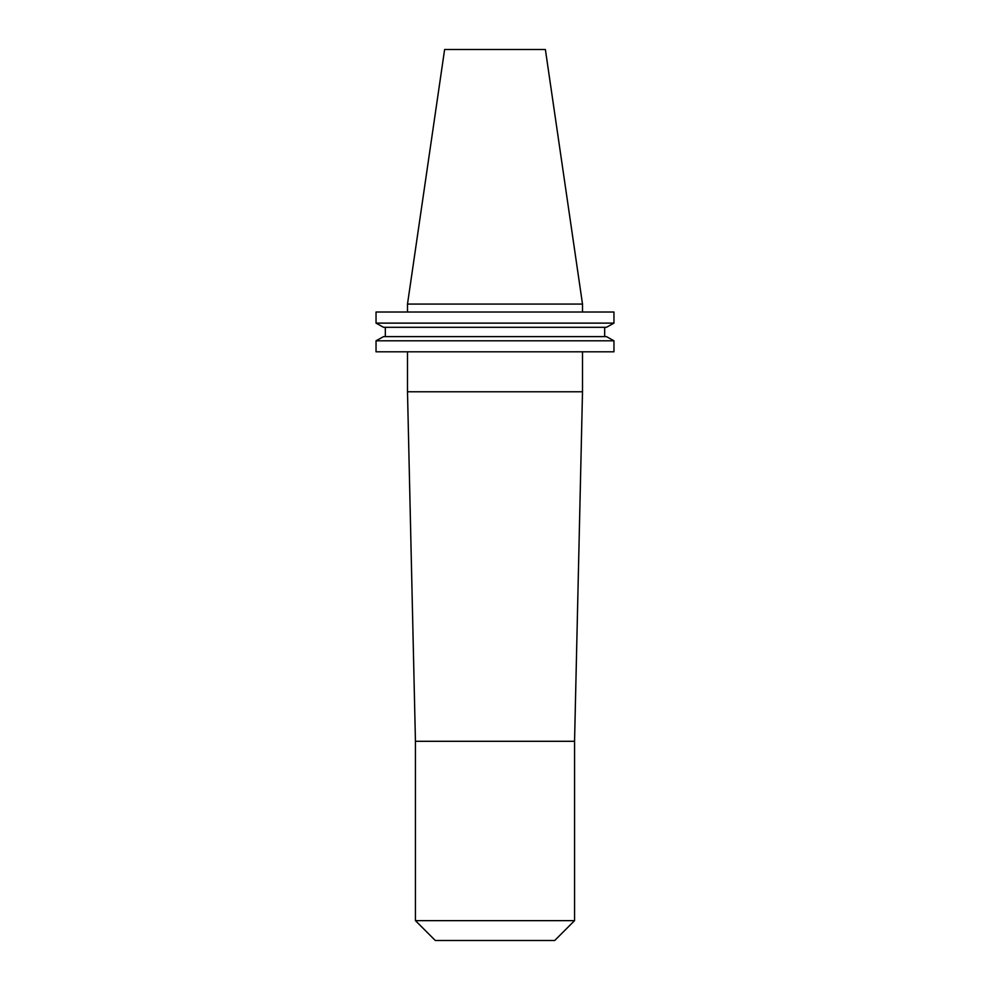 <?xml version="1.0" encoding="UTF-8"?>
<svg xmlns="http://www.w3.org/2000/svg" width="990" height="990" viewBox="0 0 990 990"><rect width="100%" height="100%" fill="white"/><g stroke="black" fill="none" stroke-linecap="round" stroke-linejoin="round"><path stroke-width="1.49" d="M574.559 920.638L415.441 920.638L435.303 940.5L554.697 940.5L574.559 920.638L574.559 741.3L582.504 391.768L407.496 391.768L415.441 741.3L574.559 741.3M415.441 920.638L415.441 741.3M407.496 351.809L407.496 391.768M582.504 351.809L582.504 391.768M407.496 304.066L582.504 304.066L545.379 49.5L444.621 49.5L407.496 304.066L407.496 312.023M582.504 304.066L582.504 312.023M613.961 351.809L376.039 351.809L376.039 340.795L383.563 336.612L376.039 340.795L613.961 340.795L613.961 351.809L613.961 340.795L606.437 336.612L613.961 340.795M606.437 336.612L383.563 336.612M604.667 336.612L604.667 327.306L604.667 336.612M385.333 336.612L385.333 327.306M606.437 327.306L613.961 323.124L606.437 327.306L383.563 327.306L376.039 323.124L383.563 327.306M613.961 323.124L376.039 323.124L376.039 312.023L613.961 312.023L613.961 323.124L613.961 312.023"/></g></svg>
